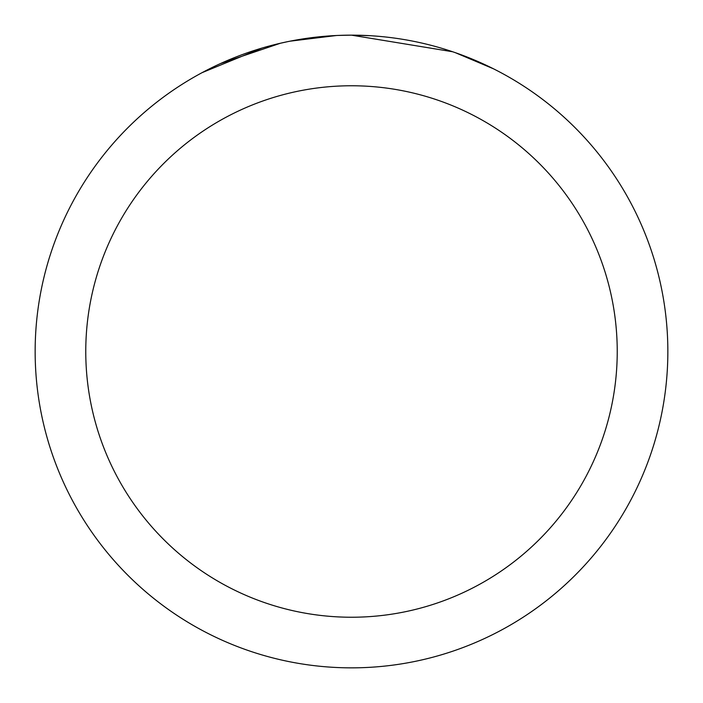 <?xml version="1.0" encoding="UTF-8"?>
<svg xmlns="http://www.w3.org/2000/svg" width="703" height="703" viewBox="0 0 703 703"><rect width="100%" height="100%" fill="white"/><g stroke="black" fill="none" stroke-linecap="round" stroke-linejoin="round"><path stroke-width="1.05" d="M452.662 51.758L351.509 35.159L370.226 35.704M344.558 35.229L351.5 35.15A316.35 316.35 0 0 1 667.85 351.5A316.35 316.35 0 0 1 351.5 667.85A316.35 316.35 0 0 1 35.15 351.5A316.35 316.35 0 0 1 351.5 35.15L337.923 35.44M455.324 52.672L493.524 68.824M351.5 85.766A265.734 265.734 0 0 1 617.234 351.5A265.734 265.734 0 0 1 351.5 617.234A265.734 265.734 0 0 1 85.766 351.5A265.734 265.734 0 0 1 351.5 85.766M287.307 41.732L280.339 43.261L220.514 63.542M309.689 37.927L331.298 35.8M202.06 72.673L261.832 48.12M265.391 47.092L280.339 43.261M294.074 40.405L306.323 38.393M307.598 38.208L310.559 37.813M336.526 35.502L289.961 41.196"/></g></svg>
